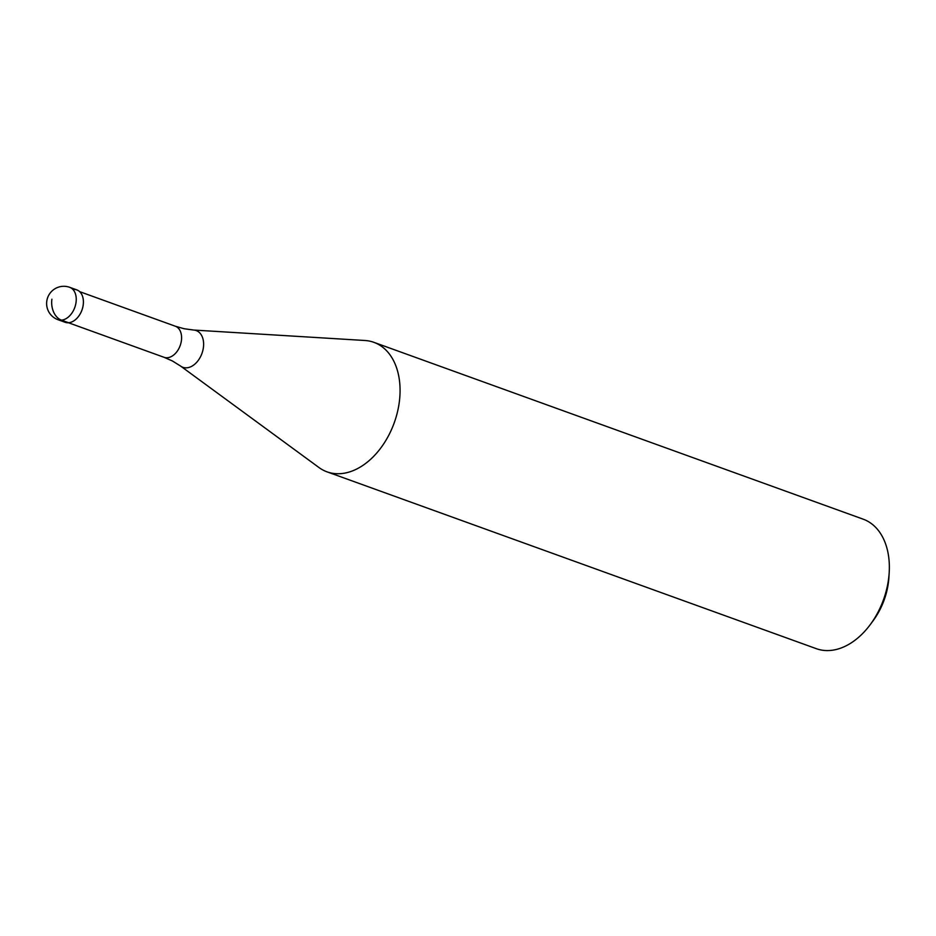 <?xml version="1.0" encoding="UTF-8"?>
<svg xmlns="http://www.w3.org/2000/svg" width="936" height="936" viewBox="0 0 936 936"><rect width="100%" height="100%" fill="white"/><g stroke="black" fill="none" stroke-linecap="round" stroke-linejoin="round"><path stroke-width="1.4" d="M72.95 289.505A17.211 11.63 109.9 0 1 83.362 303.229A17.211 11.63 109.9 0 1 83.175 305.148A17.211 11.63 -70.1 0 0 76.857 289.903L69.685 287.317A17.211 11.63 109.9 0 1 76.015 302.55A17.211 11.63 109.9 0 1 57.985 319.702L65.146 322.288A17.211 11.63 -70.1 0 0 83.175 305.148A17.211 11.63 109.9 0 1 78.682 316.204A17.211 11.63 109.9 0 1 61.893 320.1M83.362 303.381A16.532 11.162 109.9 0 1 83.351 303.521A16.532 11.162 109.9 0 1 83.164 305.358A16.532 11.162 109.9 0 1 78.846 315.97A16.532 11.162 109.9 0 1 78.764 316.087M175.313 326.219L184.053 328.723L193.647 330.045L364.888 340.493A68.866 46.519 109.9 0 1 373.862 342.33A68.866 46.519 109.9 0 1 399.134 403.276A68.866 46.519 109.9 0 1 327.05 471.849A68.866 46.519 109.9 0 1 318.977 467.532L180.613 366.081L172.399 360.968L164.069 357.306A16.532 11.162 -70.1 0 0 181.373 340.844A16.532 11.162 -70.1 0 0 175.313 326.219L79.677 291.658M327.05 471.849L816.332 648.683A68.866 46.519 -70.1 0 0 870.457 624.347A68.866 46.519 -70.1 0 0 888.416 580.109A68.866 46.519 -70.1 0 0 889.2 572.481A68.866 46.519 -70.1 0 0 863.144 519.164L373.862 342.33M870.457 624.347L873.3 620.486A57.388 38.774 -70.1 0 0 888.264 583.619A57.388 38.774 -70.1 0 0 888.919 577.266L889.2 572.481M51.901 299.192A17.211 12.133 85.5 0 0 61.437 320.147L68.609 322.733M193.647 330.045A19.539 13.198 109.9 0 1 203.358 347.853A19.539 13.198 109.9 0 1 180.613 366.081M69.685 287.317A17.211 17.211 0 0 0 46.8 301.053A17.211 17.211 0 0 0 57.985 319.702M164.069 357.306L68.445 322.745"/></g></svg>

